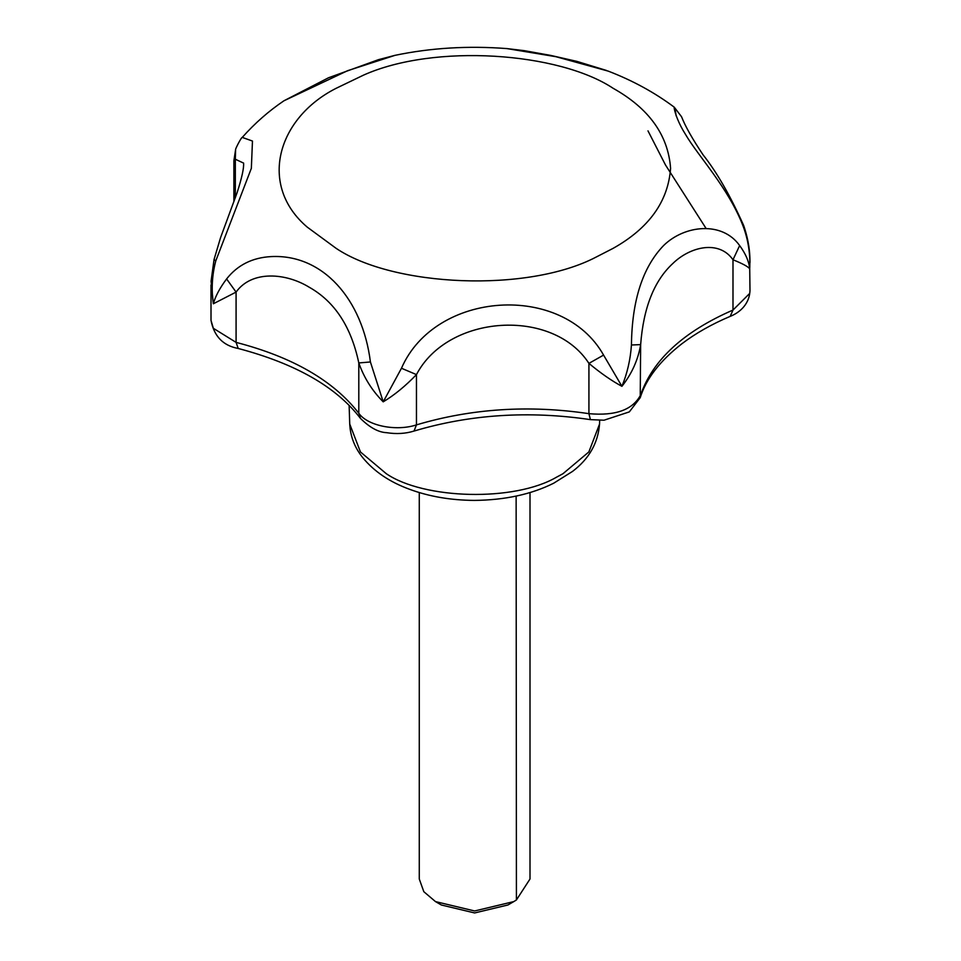 <?xml version="1.0" encoding="UTF-8"?>
<svg xmlns="http://www.w3.org/2000/svg" width="961" height="961" viewBox="0 0 961 961"><rect width="100%" height="100%" fill="white"/><g stroke="black" fill="none" stroke-linecap="round" stroke-linejoin="round"><path stroke-width="1.44" d="M530.004 492.537L530.004 879.003L516.417 899.964L513.787 901.598L474.638 910.968L435.489 901.598L423.825 891.7L419.272 879.003L419.272 492.537M435.489 901.598L441.363 904.998L474.638 912.95L507.913 904.986M647.99 130.864L665.468 164.944L706.107 228.502M743.321 226.7L743.67 225.523C730.336 195.72 716.81 172.175 703.092 154.877C692.437 138.973 685.253 126.263 681.553 116.749L674.274 107.2C654.657 92.532 632.626 80.496 608.205 71.114L555.926 56.699L506.952 48.591C468.127 45.623 430.816 47.87 394.995 55.342L347.582 70.706L283.927 100.797C268.684 111.092 254.797 123.284 242.256 137.399L252.467 141.051L251.35 168.343L215.744 261.02C212.069 275.098 211.264 289.357 213.342 303.772C215.432 296.216 219.853 287.94 226.604 278.942C237.523 265.068 252.347 257.62 271.062 256.599C322.848 253.872 362.549 299.267 370.417 361.973L383.211 401.842L401.47 368.255C435.201 290.642 562.581 282.21 603.58 355.102L621.923 386.31C627.257 373.385 630.428 359.618 631.437 344.999C631.99 300.361 642.729 267.182 663.667 245.475C684.7 224.946 722.216 221.006 739.646 245.572C745.652 253.74 749.015 261.512 749.724 268.876C750.421 254.281 748.295 240.214 743.321 226.7C728.714 188.092 698.142 156.187 685.445 134.312C671.258 111.872 673.457 96.893 676.148 115.861M215.744 261.02L214.075 259.422L211.084 281.201L213.342 303.772L236.082 292.096L236.082 342.38L238.22 348.471C295.712 363.678 336.446 386.983 360.423 418.359C369.697 427.549 378.418 432.318 386.586 432.678C396.449 434.216 405.602 433.675 414.023 431.057C470.145 414.347 528.946 410.539 590.414 419.633L604.025 420.209L629.323 411.897L640.218 397.674C646.104 378.802 659.991 360.831 681.866 343.774C695.632 333.311 711.741 324.181 730.204 316.361C737.207 313.658 749.208 306.115 749.988 290.715L749.724 268.876C748.307 266.726 742.733 263.686 732.991 259.77C718.888 239.493 689.818 246.809 672.772 263.554C654.153 280.744 643.45 307.76 640.651 344.615C638.104 359.822 631.857 373.721 621.923 386.31C611.881 380.964 600.877 373.324 588.925 363.378C552.839 307.52 447.934 314.271 416.461 374.598C405.458 386.034 394.382 395.115 383.211 401.842C372.099 390.622 363.967 377.649 358.801 362.946C351.209 326.788 334.668 301.538 309.178 287.207C286.138 273.02 251.926 269.921 236.082 292.096L226.604 278.942M242.256 137.399C241.379 137.015 234.832 149.832 235.589 149.76L235.337 159.238L233.883 160.811L233.883 201.738M243.577 163.094L235.337 159.238L235.337 197.762M370.417 361.973L358.801 362.946L358.801 413.242L360.423 418.359M603.58 355.102L588.925 363.378L588.925 413.662L590.414 419.633M401.47 368.255L416.461 374.598L416.461 424.882L414.023 431.057M739.646 245.572L732.991 259.77L732.991 310.055L730.204 316.361M631.437 344.999L640.651 344.615L640.218 397.674M743.67 225.523L743.67 225.523C749.316 242.064 749.736 253.74 749.892 257.812L749.988 262.617M516.129 496.092L516.417 899.964M599.664 420.353L599.544 424.053L588.841 451.946L562.978 473.713L556.599 477.149C514.195 501.978 423.957 499.408 386.298 473.713L360.435 451.946L349.732 424.053L349.131 405.338M363.378 75.198L336.086 88.328C276.96 118.335 258.185 185.485 307.244 227.12L336.086 248.31C393.109 286.834 527.613 293.093 596.264 257.007L613.19 248.31C649.023 228.165 668.159 201.51 670.586 168.319C668.159 135.129 649.023 108.461 613.19 88.328C558.918 52.218 434.288 43.269 363.378 75.198M238.22 348.471C223.132 345.684 214.063 336.314 211.012 320.373L213.342 328.29L236.082 342.38C292.54 357.024 333.455 380.64 358.801 413.242C367.462 425.819 396.112 431.597 416.461 424.882C471.491 408.521 528.982 404.785 588.925 413.662C615.593 416.065 632.831 409.806 640.651 394.899C652.807 359.858 683.583 331.581 732.991 310.055L749.724 293.393L749.988 290.715M513.787 901.598L507.913 904.998M599.544 424.053C598.042 443.093 589.045 458.877 572.54 471.407L553.728 483.191C531.373 494.362 504.897 500.104 474.302 500.405C450.709 500.225 429.183 496.537 409.722 489.341C389.77 482.098 374.069 471.479 362.609 457.484C354.633 447.502 350.345 436.354 349.732 424.053M283.939 100.785L328.494 77.781L378.43 59.678L394.911 55.354M243.577 163.01L243.577 163.01C244.034 167.947 241.872 177.845 237.103 192.705L220.537 237.727L214.075 259.422M233.871 160.811L235.577 149.796M506.952 48.591L524.526 50.693L550.821 55.438L576.864 61.372L606.475 70.453M211.012 320.373L211.012 284.985"/></g></svg>
